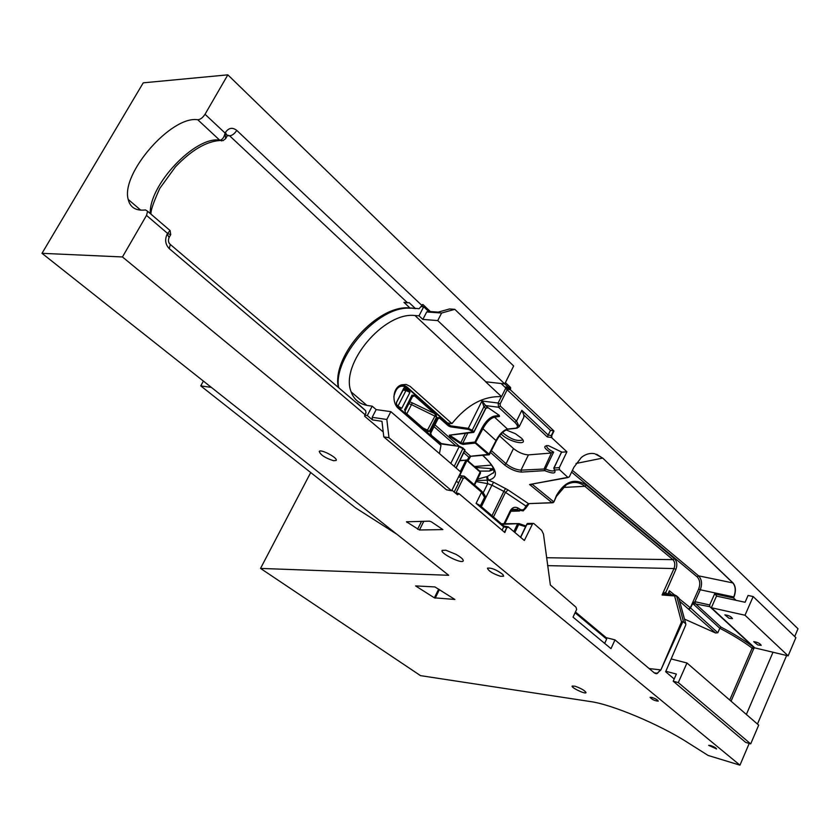 <?xml version="1.0" encoding="UTF-8"?>
<svg xmlns="http://www.w3.org/2000/svg" width="840" height="840" viewBox="0 0 840 840"><rect width="100%" height="100%" fill="white"/><g stroke="black" fill="none" stroke-linecap="round" stroke-linejoin="round"><path stroke-width="1.26" d="M665.847 671.265L676.379 674.058L673.207 681.219L678.3 682.595L686.962 662.991L758.688 725.13L750.708 743.883L678.3 682.595M750.708 743.883L745.689 742.413L673.207 681.219M671.317 658.98L686.962 662.991M753.732 641.666C757.47 642.17 759.969 643.388 761.219 645.33L757.754 644.931L753.732 641.666M724.847 614.859C728.648 615.321 731.189 616.571 732.47 618.618L729.025 618.261L724.847 614.859M753.165 596.547L748.062 595.466L745.091 602.27L716.489 596.096L711.354 607.73L745.017 615.237L753.165 596.547L795.879 637.665L788.141 655.861L745.017 615.237M788.141 655.861L754.814 647.892L711.354 607.73M439.435 453.59L440.99 445.41L398.612 408.587C391.703 403.326 392.332 387.314 401.656 384.815L406.14 384.447L410.046 386.316L451.962 423.581L447.52 422.951M456.425 481.194L458.63 483.084L454.188 492.041M364.875 415.17L367.311 415.527L372.173 406.161L368.183 405.615C359.656 404.261 353.976 399.693 351.151 391.913C339.728 364.371 383.796 311.577 414.971 315.525L419.013 315.83L423.696 306.789L421.207 306.621M501.081 383.512L505.827 387.986L501.532 396.648L485.615 381.759L504.745 383.922L513.66 365.988L454.808 309.33L449.526 308.963L438.239 312.123L428.6 311.43L423.696 306.789M501.532 396.648C483.452 395.955 466.935 404.933 451.962 423.581M367.311 415.527L372.488 419.916L381.959 421.312L383.806 436.905L446.481 489.804L451.657 490.77L460.919 472.132L390.852 411.653L386.831 419.465L372.173 417.333L376.173 409.594L390.852 411.653M504.745 383.922L437.735 320.576L422.846 319.421L419.013 315.83M422.846 319.421L426.709 311.955L441.62 313.026L454.808 309.33M441.62 313.026L437.735 320.576M426.709 311.955L428.6 311.43M383.806 436.905L388.983 437.714L386.831 419.465M372.488 419.916L372.173 417.333M372.173 406.161L376.173 409.594M451.657 490.77L388.983 437.714M122.451 256.956L42 253.323L143.241 82.835L227.84 74.844L205.034 114.261C202.724 117.737 200.309 119.564 197.768 119.752C171.371 115.395 120.698 173.607 128.205 199.437C130.168 207.543 135.933 211.05 145.509 209.947L147.599 211.25L146.507 215.397L122.451 256.956L739.956 765.156L708.141 755.465L687.446 742.392C659.243 724.3 611.625 704.403 590.594 701.589L420.504 675.633L260.536 568.418L310.706 472.542M408.901 403.599L411.506 404.618L412.262 402.854L434.511 413.532L435.194 413.07L415.244 395.388L411.978 395.178L414.55 395.861L434.511 413.532L436.622 416.976L435.981 414.162L427.476 430.132L423.034 427.991M426.699 430.952L427.14 431.634L429.356 431.33L426.962 431.036L427.476 430.132L429.356 431.33L436.622 416.976L411.506 404.618L406.781 413.847M408.818 390.075L409.931 392.406L408.818 390.075L405.804 387.408L403.882 388.006L396.385 402.581L396.68 405.153L399.714 407.788L401.804 408.261L399.704 407.536M415.244 395.388L412.661 396.239M404.975 410.991L405.93 413.584L426.122 430.679L405.93 413.584M405.216 410.792L412.619 396.344L411.978 395.178L404.565 409.815M399.714 407.788L396.606 404.859L396.385 402.581M438.617 418.435L440.706 417.764L437.419 417.669L439.845 418.341L448.35 425.859L449.201 425.292L440.706 417.764M517.083 428.159L519.225 426.657L516.516 421.124L500.315 406.077L500.105 403.967L498.131 403.032L498.561 407.253L485.656 405.594L481.961 401.006L483.924 406.76L485.646 408.334L487.379 407.18L485.656 405.594L483.924 406.76L472.217 430.238L468.3 428.358L450.167 425.754L406.98 387.03M430.164 432.117L431.487 436.002L430.154 432.022L437.419 417.669L438.018 418.782L430.794 433.052M439.509 444.129L440.927 444.119L440.044 444.591M667.811 594.647L665.322 592.242L665.207 594.321L664.209 594.478L665.553 594.489M665.322 592.242L662.067 594.993L664.209 594.478M754.404 647.504L753.806 648.879L753.553 647.178C744.775 640.542 733.961 633.875 721.109 627.175L719.796 628.257L717.822 632.751L690.732 608.107L689.178 609.01L690.49 607.919L678.962 598.553M731.052 701.2L753.659 648.848L753.553 647.178L752.136 648.144C743.4 641.54 732.617 634.914 719.796 628.257L692.759 603.54L690.49 607.919L692.517 603.351L709.832 606.7L709.716 604.968L714.609 593.901L717.087 596.222M709.716 604.968L694.974 601.702L692.517 603.351M571.599 472.08L697.095 576.817C699.982 579.894 700.518 583.957 698.681 589.019L700.287 589.775L694.974 601.702L695.142 603.435M667.338 593.849L667.107 594.615M480.333 471.713L480.134 473.487M468.027 460.897L470.673 456.32L468.878 457.244L470.032 456.855M489.636 454.219L470.61 456.236M500.315 406.077L498.561 407.253L514.773 422.279C517.996 425.439 518.301 427.403 515.676 428.18L507.486 429.062C503.381 430.259 499.622 433.965 496.209 440.192L488.618 454.87L489.594 454.388M393.824 396.879C395.945 387.24 400.302 384.122 406.896 387.513L449.295 425.093L449.978 424.945M665.059 594.132L675.906 569.352C677.513 564.963 677.019 561.404 674.425 558.663L672.924 559.661C674.982 561.939 675.339 564.9 673.995 568.565L662.067 594.993L674.625 595.949L676.61 595.928L674.73 594.972L674.153 595.56M488.197 407.757L485.646 408.334L473.949 431.802L449.284 435.204L449.915 436.485L460.131 443.373L462.924 444.402L475.23 443.09L488.618 454.87M499.296 415.433L494.245 416.105C489.773 417.322 485.688 421.25 482.013 427.896L474.978 442.05L475.23 443.09L483.116 428.369C486.57 422.1 490.361 418.352 494.498 417.144L499.485 416.483L498.939 415.139L487.379 407.18M454.209 466.347L463.103 448.119L464.793 450.188L455.983 467.88M467.156 460.152L480.302 471.629L474.233 484.722M459.753 475.409L467.145 460.12L459.963 460.457M476.837 480.512L488.429 480.186L487.389 476.459L477.488 479.199M674.552 594.962L669.385 590.751L667.59 594.636M679.718 601.346L715.565 632.972L684.505 619.101M717.822 632.751L715.565 632.972M753.7 647.22L709.832 606.7M735.998 600.306L733.541 597.986L733.971 597.009C736.134 591.108 735.819 586.425 733.037 582.96L602.763 458.126L732.858 582.939C735.641 586.394 735.945 591.066 733.782 596.957L700.287 589.775C702.387 583.989 701.82 579.348 698.575 575.841L572.418 470.379M697.095 576.817L698.575 575.841L733.037 582.96M674.425 558.663L586.383 485.216C574.896 477.687 564.921 481.11 556.469 495.474L553.844 502.1M568.124 477.53L529.589 484.523L532.392 484.439L553.539 501.606L552.006 502.688L553.087 502.751M494.245 416.105L494.498 417.144L507.486 429.062L508.746 429.114M515.676 428.18L516.978 428.221M586.383 485.216L584.85 486.297L672.924 559.661L546.536 557.728M556.469 495.474L556.773 495.978L566.265 484.838C572.859 481.215 579.054 481.698 584.85 486.297L562.832 487.483M594.342 453.653C589.837 452.907 585.501 454.167 581.364 457.433L573.899 467.271L569.31 476.879L567.84 477.351L559.534 469.697L559.314 467.639L566.905 451.805L561.971 452.204L548.384 445.62C542.714 445.757 543.711 448.235 551.397 453.044L544.236 468.626L544.708 470.631C553.046 473.939 556.311 473.729 554.505 470.012L553.78 468.09L561.729 451.962M521.472 472.091L521.01 470.138L545.486 468.962L544.708 470.631L521.472 472.091C515.886 471.702 510.195 469.276 504.409 464.814L490.644 452.529M462.924 444.402L462.683 443.384L474.978 442.05L489.132 454.146M473.949 431.802L473.088 432.38L471.345 430.815L472.217 430.238L473.949 431.802M456.11 467.985L464.94 450.45L463.04 448.644L459.113 446.754L450.796 463.397M480.249 472.143L466.221 459.89M519.162 523.614L525.934 526.008L519.162 523.614L518.679 524.538L517.44 524.16L513.828 531.647M519.141 523.604L502.058 524.328M396.816 534.208L355.509 507.843L200.739 385.896L211.355 387.387M203.385 381.087L200.739 385.896M479.714 471.104L489.426 471.072L491.075 469.151L493.3 468.394M489.426 471.072L493.689 469.613M168.977 229.593L170.079 230.548L167.58 233.425L170.698 234.675L169.176 237.332M146.507 215.397L167.58 233.425L167.16 234.15C164.63 239.673 165.333 244.503 169.271 248.63L365.117 414.719L365.988 412.902L365.62 410.634L356.979 402.854M457.401 494.781L458.031 494.55L456.687 493.322L455.385 493.08M458.031 494.55L459.06 493.71L504.84 532.539L506.793 527.51L508.274 526.901L504.094 526.061L479.567 505.155L476.102 503.37L503.706 526.88L506.793 527.51L504.494 532.256M502.089 530.208L504.094 526.061M520.632 537.453L527.069 524.066L528.675 523.436M604.674 643.398L606.638 639.093L606.154 637.634L614.985 639.891L610.995 648.648L573.038 617.138L576.639 609.409L575.967 607.163L550.368 585.018L543.48 534.082L541.695 530.376L533.746 523.457L532.781 523.394L524.349 540.488L508.274 526.901L523.73 539.962M649.173 668.567L660.387 669.848L657.531 673.26L655.4 673.554M677.891 597.03L678.941 598.469M668.955 592.074L669.385 590.751M668.955 592.599L671.696 594.836M714.609 593.901L733.541 597.986M559.534 469.697L554.505 470.012L554.022 467.985L559.314 467.639M551.397 453.044L528.423 454.881C523.509 454.608 518.522 452.498 513.481 448.55L499.517 435.866M519.383 426.332L523.866 417.186L523.835 414.95L521.84 410.298L548.205 435.046L550.473 430.374L505.712 388.447M523.835 414.95L547.292 436.926L548.205 435.046L551.712 435.677L553.98 430.994L510.489 389.886L510.573 387.481L504.798 387.019M547.292 436.926L551.523 437.535L551.334 435.488L553.591 430.805L550.473 430.374M510.31 389.025L505.722 388.206M227.325 135.114L229.614 135.776L407.547 302.81L409.217 302.705L415.223 308.343L419.055 308.721L422.898 304.49L421.858 305.403L236.765 130.399C232.481 127.123 228.722 127.785 225.466 132.363L225.067 133.056C224.144 137.277 222.484 139.65 220.091 140.175L223.01 140.648L225.624 138.684L225.067 133.056L205.034 114.261M407.547 302.81L403.956 302.348L409.952 307.965C377.874 304.206 331.716 355.541 338.289 387.377M552.017 452.477L553.613 452.099C548.635 449.558 546.325 447.416 546.714 445.662L546.829 445.515M501.155 433.933C508.274 442.019 529.946 446.628 521.482 438.175L515.413 433.724L506.163 429.944M522.49 439.383L522.312 440.034C516.957 441.536 510.363 439.036 502.551 432.548M491.547 465.108L474.453 466.515M167.16 234.15L169.103 237.458C167.958 240.46 168.357 242.781 170.299 244.44L169.124 243.17M365.117 414.719L364.655 416.126M364.833 416.388L383.219 431.959M451.952 490.171L456.068 493.657M507.181 527.698L508.368 527.216M614.985 639.891L654.465 673.008L656.649 673.722L660.86 669.963L682.909 621.569L681.492 621.915L660.86 669.963M682.909 621.569L685.734 623.669L685.808 624.887L665.637 671.738L674.195 678.982M746.361 714.462L773 652.239M596.715 454.304L602.585 458.115L576.009 463.481M602.763 458.126L594.836 453.768M551.523 437.535L566.317 451.248L551.523 437.535M566.905 451.805L566.317 451.248M551.87 437.304L551.712 435.677M506.425 389.046L508.704 389.308L508.652 388.5L510.657 388.332M510.573 387.481L505.407 382.599M430.364 311.556L422.898 304.49M225.761 138.432L227.167 135.975L225.466 132.363M431.529 521.923L442.89 529.589L419.454 529.988L406.434 521.787L429.587 521.168L431.529 521.923M575.075 686.217C581.49 688.548 585.134 690.7 586.016 692.685C585.27 694.439 570.791 687.477 572.176 686.038L575.075 686.217M333.617 460.73C325.269 458.042 320.481 454.944 319.252 451.437C320.639 448.675 338.373 458.136 336.137 460.435L333.617 460.73M500.546 576.293C492.796 573.699 488.418 570.99 487.431 568.166C491.421 567.641 496.577 569.751 502.887 574.486L503.632 576.198L500.546 576.293M445.872 550.221L455.931 554.316C461.192 557.351 463.617 559.577 463.197 560.984C461.654 564.144 439.656 553.067 442.155 550.389L445.872 550.221M710.587 745.49C714.158 746.781 716.153 747.936 716.583 748.976L708.655 745.322L710.587 745.49M651.945 697.421C655.694 698.744 657.794 699.982 658.245 701.148C654.864 700.865 652.145 699.594 650.076 697.326L651.945 697.421M42 253.323L448.697 575.284L260.536 568.418M739.956 765.156L749.196 743.442M757.449 724.059L786.618 655.505M794.693 636.531L798 628.761L227.84 74.844M434.942 586.929L454.892 599.456L434.375 597.839L415.59 585.911L434.942 586.929M398.517 406.507L401.804 408.261L409.931 392.395L405.993 390.516L398.003 406.056M414.971 315.525L485.814 381.78M412.262 402.854L409.805 401.846M412.493 396.585L414.33 395.976M402.917 390.138L405.993 390.516L405.867 389.456L403.421 389.151M404.46 387.524L408.471 390.306L405.867 389.456M403.914 388.038L405.804 387.408M396.417 402.612L404.544 387.471M435.981 414.162L435.183 414.204M435.824 413.858L435.194 413.07M405.185 410.844L404.544 409.689M405.993 413.165L427.14 431.634M426.058 431.099L426.856 431.56M403.882 388.006L396.449 402.696L396.711 404.933L400.344 407.862M396.931 406.749L395.661 404.681M400.806 385.151L406.707 386.788L406.896 387.513M431.487 436.002L397.173 406.434M450.261 425.565L449.201 425.292L450.272 426.794L468.405 429.408L468.3 428.358L481.961 401.006L498.131 403.032L501.312 396.627M440.927 444.119L431.56 435.509L430.217 432.065M721.109 627.175L695.195 603.446L695.069 601.724M463.785 452.77L468.825 457.191L467.303 460.257M434.028 426.668L455.879 445.841M675.906 569.352L673.995 568.565L547.565 565.625M470.568 456.183L468.878 457.244M470.484 456.099L464.667 450.996M456.183 468.038L464.856 449.663L459.469 446.407L441.031 443.93L459.449 446.418L434.942 424.872M448.35 425.859L450.272 426.794M468.405 429.408L471.345 430.815M463.103 448.119L459.89 446.481L441.378 443.583L431.55 435.477M441.556 443.604L440.097 442.911M458.546 476.91L461.233 477.372L458.472 482.947M464.384 476.259L462.704 475.923L461.233 477.372L463.218 478.338L464.782 477.761L481.572 492.23L484.544 497.354L480.375 505.848M476.28 481.625L487.704 483.651L483.242 492.723M481.362 506.688L491.904 485.184L487.704 483.651L486.707 476.616M464.352 476.228L464.782 477.761M481.173 490.707L481.572 492.23L476.102 503.37M698.681 589.019L690.312 607.793L688.832 608.759M753.806 648.879L752.136 648.144L729.719 700.035M567.84 477.351L529.589 484.523L552.006 502.688L528.476 503.622L508.043 489.93L493.626 482.255L491.904 485.184L503.832 491.4L491.967 515.729M493.469 517.01L505.481 492.366L525.903 506.027L524.528 508.673L522.879 509.838L520.937 509.796L518.312 508.169C515.046 506.457 512.379 507.286 510.332 510.668L504 523.708M505.575 488.471L503.832 491.4L505.481 492.366L508.043 489.93M482.013 427.896L496.251 440.8M514.773 422.279L516.516 421.124L521.84 410.298M415.653 308.606L409.952 307.965L415.223 308.343M510.332 510.668L510.647 511.371M504.84 523.708L510.846 511.298L512.736 509.135L523.194 510.888L525.284 508.641M518.312 508.169L517.031 509.376L512.18 509.534M520.212 509.429L518.931 510.636L511.067 510.899M524.979 507.938L525.494 508.568M553.854 502.068L556.542 496.062M552.184 502.793L528.476 503.622L525.903 506.027L526.207 506.741M460.677 475.566L459.627 474.737M493.605 472.574L487.389 476.459M220.091 140.175L221.645 140.921M197.768 119.752L219.691 140.165C195.206 135.859 148.722 185.283 150.286 213.559M456.204 493.71L458.388 493.826M458.798 493.584L456.687 493.311M456.036 492.828L463.218 478.338M532.256 524.013L526.901 524.402M575.075 612.749L606.638 639.093M674.625 595.949L681.492 621.915M683.456 621.631L676.61 595.928L678.741 597.87L685.682 623.616M733.971 597.009L733.351 597.933M493.626 482.255L488.429 480.186C499.317 477.435 497.438 469.14 482.79 455.301M528.423 454.881L521.01 470.138C516.106 469.802 511.108 467.67 506.037 463.754L491.516 450.765M513.481 448.55L506.037 463.754L504.409 464.814M553.875 468.416L561.593 451.836M500.105 403.967L507.234 389.592M508.652 388.5L508.546 387.45L504.767 383.88M422.237 304.668L421.827 305.456L423.203 306.757M227.304 135.691L229.614 135.776C232.166 135.576 234.549 133.791 236.765 130.399M554.295 469.928L554.474 470.39C553.203 471.503 550.2 471.019 545.486 468.962L553.613 452.099M499.254 415.401L499.485 416.483M467.817 433.094L462.683 443.384L460.814 442.701L460.131 443.373M465.476 433.377L460.814 442.701L450.597 435.803L449.915 436.485M473.183 432.453L449.284 435.204M450.954 435.099L450.597 435.803L449.988 435.215M474.075 431.928L485.762 408.461M459.827 460.719L465.98 460.173L460.299 471.597M514.836 532.508L518.679 524.538L525.577 526.732M169.271 248.63L170.299 244.461L365.62 410.634M508.704 389.308L510.489 389.886M407.085 522.49L407.484 521.703M421.522 521.356L417.585 529.242M419.454 529.988L423.791 521.304M438.669 589.092L434.375 597.839M435.194 598.175L439.415 589.575M351.151 391.913L366.944 405.405M364.98 404.954L365.421 404.103M399.745 407.579L400.428 407.904M449.358 424.578L406.969 386.988C404.229 385.182 402.129 384.584 400.68 385.203M466.253 459.879L480.302 471.629L480.522 473.015M507.896 429.251C503.675 430.721 499.863 434.543 496.471 440.706L489.279 454.786M484.649 497.154C485.93 496.85 484.943 494.844 481.688 491.148L464.909 476.679L459.333 475.335M685.734 623.669L678.71 597.775L674.73 594.972L664.199 594.478M480.469 473.141L474.6 485.037M488.502 454.829L470.683 456.32M515.981 428.327L508.757 429.114M410.33 308.259C377.727 305.371 332.735 358.596 338.678 387.713M528.958 503.8L525.504 508.546M473.718 432.411L485.909 408.345M487.788 407.568L485.951 408.272M519.141 523.614L501.365 523.74M493.469 468.846L475.461 467.387M493.71 472.28L493.269 473.183C495.506 470.043 491.978 464.09 482.675 455.312M220.133 140.501C206.315 141.372 191.405 150.16 175.413 166.877L159.789 188.391C153.29 202.724 150.381 211.334 151.074 214.232M170.73 234.623L170.079 230.548L147.599 211.25M532.781 523.394L527.625 523.446L526.827 524.139L520.485 537.337M575.442 611.972L606.69 638.075M654.328 672.893L657.51 673.271L656.649 673.722M669.47 591.465L668.031 594.657M519.593 511.004L510.856 511.287M498.771 415.044L488.555 408.009M128.205 199.437L140.753 210.168M364.718 415.475L365.137 414.666M364.665 416.168L364.686 415.548M457.422 494.802L456.309 493.689M458.787 493.574L456.981 493.007"/></g></svg>
